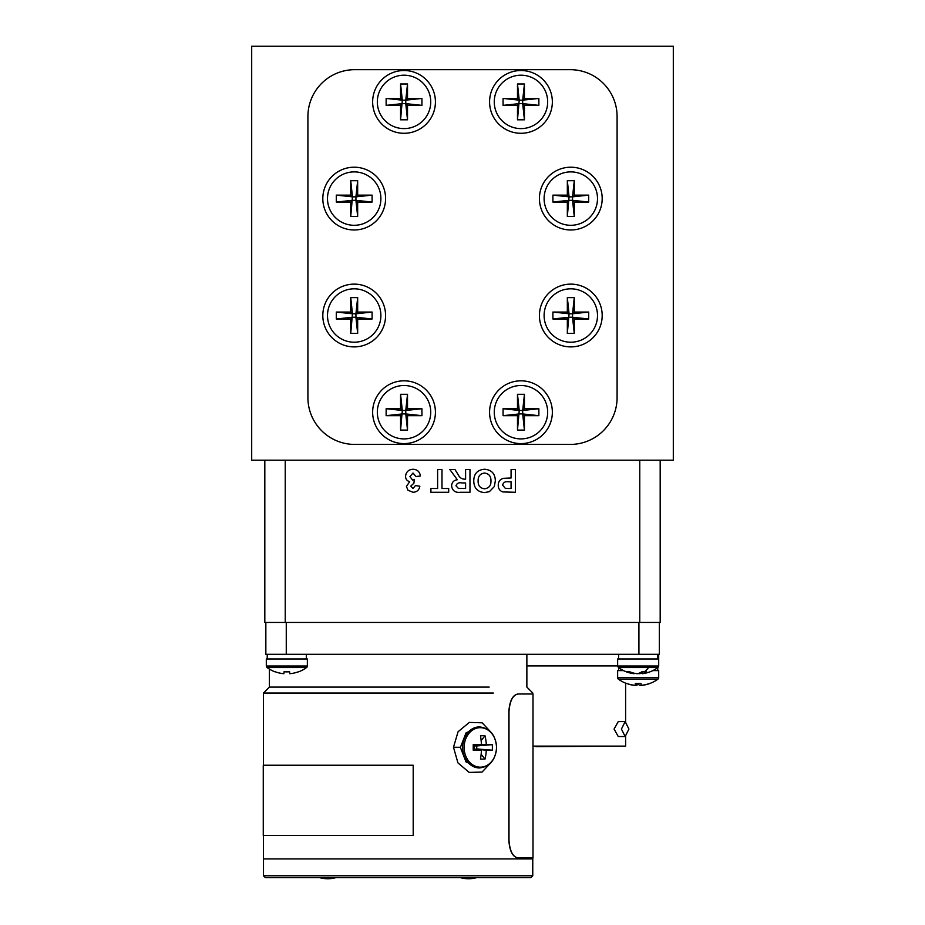 <?xml version="1.0" encoding="UTF-8"?>
<svg xmlns="http://www.w3.org/2000/svg" width="925" height="925" viewBox="0 0 925 925"><rect width="100%" height="100%" fill="white"/><g stroke="black" fill="none" stroke-linecap="round" stroke-linejoin="round"><path stroke-width="1.39" d="M602.187 315.517A31.381 31.381 0 0 0 570.806 284.125A31.381 31.381 0 0 0 539.425 315.517A31.381 31.381 0 0 0 570.806 346.898A31.381 31.381 0 0 0 602.187 315.517M552.352 412.203A31.381 31.381 0 0 0 520.96 380.822A31.381 31.381 0 0 0 489.579 412.203A31.381 31.381 0 0 0 520.96 443.595A31.381 31.381 0 0 0 552.352 412.203M552.352 101.9A31.381 31.381 0 0 0 520.96 70.52A31.381 31.381 0 0 0 489.579 101.9A31.381 31.381 0 0 0 520.96 133.292A31.381 31.381 0 0 0 552.352 101.9M602.187 198.586A31.381 31.381 0 0 0 570.806 167.205A31.381 31.381 0 0 0 539.425 198.586A31.381 31.381 0 0 0 570.806 229.978A31.381 31.381 0 0 0 602.187 198.586M385.575 198.586A31.381 31.381 0 0 0 354.194 167.205A31.381 31.381 0 0 0 322.813 198.586A31.381 31.381 0 0 0 354.194 229.978A31.381 31.381 0 0 0 385.575 198.586M435.421 101.9A31.381 31.381 0 0 0 404.04 70.52A31.381 31.381 0 0 0 372.648 101.9A31.381 31.381 0 0 0 404.04 133.292A31.381 31.381 0 0 0 435.421 101.9M435.421 412.203A31.381 31.381 0 0 0 404.04 380.822A31.381 31.381 0 0 0 372.648 412.203A31.381 31.381 0 0 0 404.04 443.595A31.381 31.381 0 0 0 435.421 412.203M385.575 315.517A31.381 31.381 0 0 0 354.194 284.125A31.381 31.381 0 0 0 322.813 315.517A31.381 31.381 0 0 0 354.194 346.898A31.381 31.381 0 0 0 385.575 315.517M570.239 444.428L354.761 444.428A46.84 46.84 0 0 1 307.909 397.588L307.909 116.515A46.84 46.84 0 0 1 354.761 69.676L570.239 69.676A46.84 46.84 0 0 1 617.091 116.515L617.091 397.588A46.84 46.84 0 0 1 570.239 444.428M517.491 119.799L519.226 100.166L522.694 100.166L522.694 103.635L519.226 103.635L517.491 105.369L503.073 105.369L503.073 98.432L519.226 100.166L517.491 98.432L517.491 84.002L524.429 84.002L522.694 100.166L524.429 98.432L538.859 98.432L538.859 105.369L522.694 103.635L524.429 105.369L524.429 119.799L517.491 119.799L517.491 105.369M524.429 119.799L522.694 103.635M517.491 84.002L519.226 100.166M524.429 84.002L524.429 98.432M538.859 98.432L522.694 100.166M503.073 105.369L519.226 103.635M520.96 75.203A26.698 26.698 0 0 0 494.262 101.9A26.698 26.698 0 0 0 520.96 128.598A26.698 26.698 0 0 0 547.669 101.9A26.698 26.698 0 0 0 520.96 75.203M503.073 98.432L517.491 98.432M538.859 105.369L524.429 105.369M517.491 430.102L519.226 410.469L522.694 410.469L522.694 413.938L519.226 413.938L517.491 415.672L503.073 415.672L503.073 408.734L519.226 410.469L517.491 408.734L517.491 394.304L524.429 394.304L522.694 410.469L524.429 408.734L538.859 408.734L538.859 415.672L522.694 413.938L524.429 415.672L524.429 430.102L517.491 430.102L517.491 415.672M524.429 430.102L522.694 413.938M517.491 394.304L519.226 410.469M524.429 394.304L524.429 408.734M538.859 408.734L522.694 410.469M503.073 415.672L519.226 413.938M520.96 385.505A26.698 26.698 0 0 0 494.262 412.203A26.698 26.698 0 0 0 520.96 438.901A26.698 26.698 0 0 0 547.669 412.203A26.698 26.698 0 0 0 520.96 385.505M503.073 408.734L517.491 408.734M538.859 415.672L524.429 415.672M567.337 216.485L569.072 196.852L572.54 196.852L572.54 200.32L569.072 200.32L567.337 202.055L552.907 202.055L552.907 195.129L569.072 196.852L567.337 195.129L567.337 180.699L574.275 180.699L572.54 196.852L574.275 195.129L588.705 195.129L588.705 202.055L572.54 200.32L574.275 202.055L574.275 216.485L567.337 216.485L567.337 202.055M574.275 216.485L572.54 200.32M567.337 180.699L569.072 196.852M574.275 180.699L574.275 195.129M588.705 195.129L572.54 196.852M552.907 202.055L569.072 200.32M570.806 171.888A26.698 26.698 0 0 0 544.108 198.586A26.698 26.698 0 0 0 570.806 225.295A26.698 26.698 0 0 0 597.504 198.586A26.698 26.698 0 0 0 570.806 171.888M552.907 195.129L567.337 195.129M588.705 202.055L574.275 202.055M641.129 685.217A33.578 31.82 108.4 0 1 640.1 685.332A33.578 10.175 -96.1 0 1 637.348 683.482M634.111 685.217A33.578 10.175 96.1 0 0 634.434 685.332A33.578 31.82 108.4 0 1 628.769 684.246M635.382 683.482A31.866 23.657 -20.8 0 0 636.354 683.448L636.25 685.332A33.578 10.175 96.1 0 0 638.169 684.246M641.892 685.252L641.904 685.332A33.578 31.82 -108.4 0 0 647.569 684.246A33.578 31.82 -108.4 0 0 649.87 683.482A33.578 33.578 0 0 0 657.918 679.17L618.42 679.17A33.578 33.578 0 0 0 626.468 683.482L626.537 683.39A33.578 33.404 180 0 0 635.197 685.332L635.394 683.39A31.866 24.836 0 0 0 638.169 683.482A31.866 24.836 0 0 0 640.944 683.39L641.141 685.332L640.944 683.39M635.209 685.217A33.578 31.82 -108.4 0 0 636.25 685.332M400.571 119.799L402.306 100.166L405.774 100.166L405.774 103.635L402.306 103.635L400.571 105.369L386.141 105.369L386.141 98.432L402.306 100.166L400.571 98.432L400.571 84.002L407.509 84.002L405.774 100.166L407.509 98.432L421.927 98.432L421.927 105.369L405.774 103.635L407.509 105.369L407.509 119.799L400.571 119.799L400.571 105.369M407.509 119.799L405.774 103.635M400.571 84.002L402.306 100.166M407.509 84.002L407.509 98.432M421.927 98.432L405.774 100.166M386.141 105.369L402.306 103.635M404.04 75.203A26.698 26.698 0 0 0 377.331 101.9A26.698 26.698 0 0 0 404.04 128.598A26.698 26.698 0 0 0 430.738 101.9A26.698 26.698 0 0 0 404.04 75.203M386.141 98.432L400.571 98.432M421.927 105.369L407.509 105.369M657.687 670.602L657.687 667.723L657.687 670.602M484.527 488.782C488.967 488.203 491.117 485.59 490.955 480.919C491.083 476.294 488.932 473.669 484.527 473.045C480.11 473.681 477.971 476.329 478.132 480.988C477.971 485.625 480.11 488.227 484.527 488.782M465.599 488.493L465.599 482.954L462.084 482.954C458.927 482.295 456.892 483.232 455.979 485.775L458.407 488.412L465.599 488.493M473.762 480.884C473.901 473.704 477.485 469.831 484.515 469.252C491.557 469.784 495.153 473.623 495.337 480.769L494.32 486.55L489.371 491.672L484.584 492.574C477.508 491.984 473.901 488.088 473.762 480.884M465.599 479.162L465.599 469.542L469.969 469.542L469.969 492.273L460.43 492.273C455.297 492.863 452.36 490.759 451.608 485.983C451.805 482.364 453.701 480.283 457.308 479.728L449.862 469.542L454.973 469.542L458.199 474.698C459.54 477.566 461.679 479.058 464.616 479.162L465.599 479.162M437.618 488.493L437.618 469.542L441.988 469.542L441.988 488.493L448.694 488.493L448.694 492.273L430.911 492.273L430.911 488.493L437.618 488.493M405.555 476.352C406.052 471.912 408.549 469.542 413.059 469.252C417.314 469.518 419.765 471.773 420.424 476.005L416.042 476.537L412.978 473.045L409.925 476.641L412.562 480.04L414.296 479.717L413.891 483.243L410.804 486.064L412.966 488.493L415.464 485.579L419.834 486.226C419.164 490.088 416.886 492.1 413.001 492.273L407.983 490.238L406.422 486.446L409.694 481.671C407.023 480.919 405.647 479.138 405.555 476.352M508.762 488.493L511.074 488.493L511.074 481.786L508.449 481.786C505.293 481.266 503.35 482.387 502.622 485.151L505.304 488.331L508.762 488.493M511.074 477.994L511.074 469.542L515.445 469.542L515.445 492.273L502.784 491.938C499.731 490.782 498.217 488.539 498.251 485.22C498.274 481.682 499.962 479.381 503.316 478.329L511.074 477.994M660.184 460.176L660.184 622.444L264.816 622.444L264.816 460.176M306.348 658.982L306.348 654.299M319.703 877.652A30.421 30.421 0 0 0 335.856 877.652M532.997 746.117L625.612 746.117L535.933 746.683M621.427 729.062L625.173 721.569L628.919 729.062L625.173 736.554L621.427 729.062M625.173 721.569L618.27 721.569L614.073 729.062L618.27 736.554L625.173 736.554M526.868 665.919L617.646 665.919M617.646 666.035L658.692 666.035L658.692 654.299L658.692 658.982L617.646 658.982L617.646 666.035L618.42 667.549A33.578 33.578 0 0 0 632.55 673.504A33.578 28.432 100.9 0 0 634.076 673.712L634.145 673.203M625.612 746.117L625.612 736.508M625.612 721.627L625.612 683.159M649.87 683.482L649.801 683.39A33.578 33.404 180 0 1 641.141 685.332M623.496 670.602L617.646 670.602L617.646 677.655A1.873 1.873 0 0 0 618.42 679.17M652.842 670.602L658.692 670.602L658.692 677.655A1.873 1.873 0 0 1 657.918 679.17M350.725 216.485L352.46 196.852L355.928 196.852L355.928 200.32L352.46 200.32L350.725 202.055L336.295 202.055L336.295 195.129L352.46 196.852L350.725 195.129L350.725 180.699L357.663 180.699L355.928 196.852L357.663 195.129L372.093 195.129L372.093 202.055L355.928 200.32L357.663 202.055L357.663 216.485L350.725 216.485L350.725 202.055M357.663 216.485L355.928 200.32M350.725 180.699L352.46 196.852M357.663 180.699L357.663 195.129M372.093 195.129L355.928 196.852M336.295 202.055L352.46 200.32M354.194 171.888A26.698 26.698 0 0 0 327.496 198.586A26.698 26.698 0 0 0 354.194 225.295A26.698 26.698 0 0 0 380.892 198.586A26.698 26.698 0 0 0 354.194 171.888M336.295 195.129L350.725 195.129M372.093 202.055L357.663 202.055M350.725 333.416L352.46 313.783L355.928 313.783L355.928 317.252L352.46 317.252L350.725 318.986L336.295 318.986L336.295 312.049L352.46 313.783L350.725 312.049L350.725 297.619L357.663 297.619L355.928 313.783L357.663 312.049L372.093 312.049L372.093 318.986L355.928 317.252L357.663 318.986L357.663 333.416L350.725 333.416L350.725 318.986M357.663 333.416L355.928 317.252M350.725 297.619L352.46 313.783M357.663 297.619L357.663 312.049M372.093 312.049L355.928 313.783M336.295 318.986L352.46 317.252M354.194 288.82A26.698 26.698 0 0 0 327.496 315.517A26.698 26.698 0 0 0 354.194 342.215A26.698 26.698 0 0 0 380.892 315.517A26.698 26.698 0 0 0 354.194 288.82M336.295 312.049L350.725 312.049M372.093 318.986L357.663 318.986M657.687 658.982L657.687 654.299L657.687 658.982M413.197 835.495L263.267 835.495L263.267 765.229L413.197 765.229L413.197 835.495M532.997 694.004L518.046 694.004C512.82 695.045 509.802 700.896 508.993 711.568L508.993 840.397C509.802 851.058 512.82 856.92 518.046 857.961L532.997 857.961L532.997 694.004M517.873 694.004L517.873 694.004C512.658 695.045 509.64 700.896 508.842 711.568L508.842 840.397C509.64 851.058 512.658 856.92 517.873 857.961L518.046 857.961M532.812 858.92L263.452 858.92L532.812 858.92L532.812 857.961L532.812 858.92M489.163 687.09L269.406 687.09L489.163 687.09M493.372 693.045L263.452 693.045L493.372 693.045M485.024 759.055A31.832 16.338 -155.2 0 1 480.468 759.055A33.543 16.372 -90 0 0 481.428 750.395A33.543 2.763 -176.7 0 1 473.218 750.198A31.832 2.104 -90 0 1 473.218 747.423A31.832 2.104 -90 0 1 473.218 744.648A33.543 2.763 -3.3 0 1 481.428 744.452A33.543 16.372 -90 0 0 480.468 735.803A31.832 16.338 -24.8 0 1 485.024 735.803A33.543 21.911 90 0 1 486.296 744.452A33.543 2.763 -3.3 0 1 492.273 744.648A31.832 30.571 90 0 1 492.389 747.423A31.832 30.571 90 0 1 492.273 750.198A33.543 2.763 -176.7 0 1 486.296 750.395A33.543 21.911 90 0 1 485.024 759.055L481.139 754.303M486.296 750.395L476.745 748.926L476.745 745.932L474.294 745.932L474.294 748.926L477.242 749.539M473.218 750.198L474.294 748.926L481.428 750.395M486.296 744.452L477.242 745.319M481.139 740.555L485.024 735.803M481.428 744.452L474.294 745.932L473.218 744.648M476.745 745.932L492.273 744.648M476.745 748.926L492.273 750.198M479.034 767.935L466.027 761.934L460.396 747.423L466.061 732.866L479.034 726.911M491.499 732.808L482.145 722.807L469.333 722.402L458.072 731.756L453.481 747.25L457.933 762.882L469.183 772.398L482.075 772.074L491.499 762.038M478.607 767.947L479.451 767.947C489.857 766.756 495.58 759.911 496.598 747.423C495.58 734.947 489.857 728.102 479.451 726.911A20.523 16.812 90 0 0 462.65 747.423A20.523 16.812 90 0 0 479.451 767.947M673.308 46.25L251.692 46.25L251.692 460.176L673.308 460.176L673.308 46.25M400.571 430.102L402.306 410.469L405.774 410.469L405.774 413.938L402.306 413.938L400.571 415.672L386.141 415.672L386.141 408.734L402.306 410.469L400.571 408.734L400.571 394.304L407.509 394.304L405.774 410.469L407.509 408.734L421.927 408.734L421.927 415.672L405.774 413.938L407.509 415.672L407.509 430.102L400.571 430.102L400.571 415.672M407.509 430.102L405.774 413.938M400.571 394.304L402.306 410.469M407.509 394.304L407.509 408.734M421.927 408.734L405.774 410.469M386.141 415.672L402.306 413.938M404.04 385.505A26.698 26.698 0 0 0 377.331 412.203A26.698 26.698 0 0 0 404.04 438.901A26.698 26.698 0 0 0 430.738 412.203A26.698 26.698 0 0 0 404.04 385.505M386.141 408.734L400.571 408.734M421.927 415.672L407.509 415.672M530.892 877.652L265.371 877.652L263.498 875.778L532.765 875.778L530.892 877.652M638.169 673.504A33.578 17.529 -96.8 0 0 639.14 673.712A33.578 28.432 100.9 0 0 642.193 673.203M658.692 666.035L657.918 667.549A33.578 33.578 0 0 1 643.788 673.504A33.578 28.432 -100.9 0 1 642.262 673.712A33.578 17.529 -96.8 0 0 646.633 671.77A31.866 21.136 33.1 0 1 644.309 671.874A31.866 21.136 33.1 0 1 641.904 671.77A33.578 17.529 96.8 0 1 637.198 673.712A33.578 28.432 -100.9 0 1 629.728 671.77A31.866 13.031 -46.6 0 1 626.815 671.77A33.578 28.432 100.9 0 0 632.55 673.504M641.985 671.781L642.262 673.712M306.58 667.549A33.578 33.578 0 0 1 298.532 671.874L298.463 671.77A33.578 33.404 180 0 1 289.803 673.712L289.606 671.77A31.866 24.836 0 0 1 286.831 671.874A31.866 24.836 0 0 1 284.056 671.77L283.859 673.712A33.578 33.404 180 0 1 275.199 671.77L275.13 671.874A33.578 33.578 0 0 1 267.082 667.549A1.873 1.873 0 0 1 266.308 666.035L266.308 658.982L307.354 658.982L307.354 666.035A1.873 1.873 0 0 1 306.58 667.549L267.082 667.549M289.803 673.712L289.606 671.77M460.407 877.652A30.421 30.421 0 0 0 476.572 877.652M659.34 622.444L659.34 654.299L265.845 654.299L265.845 622.444M567.337 333.416L569.072 313.783L572.54 313.783L572.54 317.252L569.072 317.252L567.337 318.986L552.907 318.986L552.907 312.049L569.072 313.783L567.337 312.049L567.337 297.619L574.275 297.619L572.54 313.783L574.275 312.049L588.705 312.049L588.705 318.986L572.54 317.252L574.275 318.986L574.275 333.416L567.337 333.416L567.337 318.986M574.275 333.416L572.54 317.252M567.337 297.619L569.072 313.783M574.275 297.619L574.275 312.049M588.705 312.049L572.54 313.783M552.907 318.986L569.072 317.252M570.806 288.82A26.698 26.698 0 0 0 544.108 315.517A26.698 26.698 0 0 0 570.806 342.215A26.698 26.698 0 0 0 597.504 315.517A26.698 26.698 0 0 0 570.806 288.82M552.907 312.049L567.337 312.049M588.705 318.986L574.275 318.986M639.765 622.444L639.765 460.176M285.235 622.444L285.235 460.176M658.692 677.655L617.646 677.655M496.494 747.423A19.749 16.176 90 0 0 480.318 727.674A19.749 16.176 90 0 0 464.142 747.423A19.749 16.176 90 0 0 480.318 767.172A19.749 16.176 90 0 0 496.494 747.423M460.396 747.284L453.481 747.25M657.918 667.549L618.42 667.549M648.529 667.549A33.578 17.621 90 0 1 644.309 671.874M307.354 666.035L266.308 666.035M286.264 654.299L286.264 622.444M638.921 654.299L638.921 622.444M618.582 667.677L618.582 670.602M267.244 654.299L267.244 658.982M657.756 667.677L657.756 670.602M618.582 654.299L618.582 658.982M269.406 687.09L263.452 693.045L263.452 765.229L263.452 693.045L269.406 687.09L269.406 669.099L269.406 687.09M263.452 835.495L263.452 858.92L263.452 835.495M532.812 693.045L532.812 694.004L532.812 693.045L526.868 687.09L532.812 693.045M526.868 654.299L526.868 687.09L526.868 654.299M479.451 726.911L478.607 726.911M532.765 858.92L532.765 875.778M263.498 858.92L263.498 875.778"/></g></svg>
